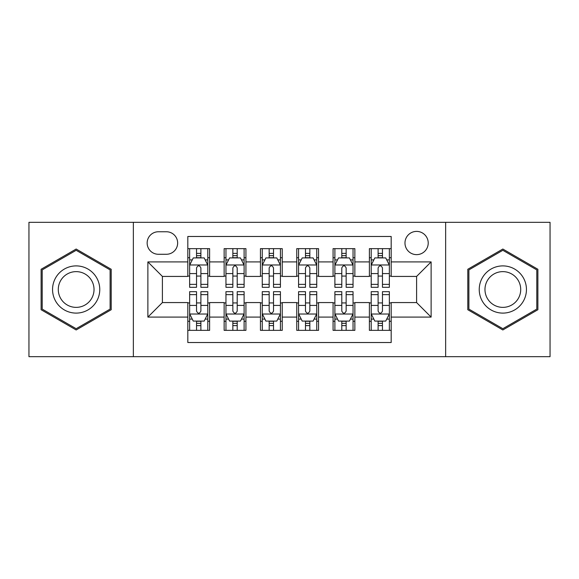<?xml version="1.0" encoding="UTF-8"?>
<svg xmlns="http://www.w3.org/2000/svg" width="579" height="579" viewBox="0 0 579 579"><rect width="100%" height="100%" fill="white"/><g stroke="black" fill="none" stroke-linecap="round" stroke-linejoin="round"><path stroke-width="0.87" d="M416.598 231.397A11.623 11.623 0 0 0 404.974 243.021A11.623 11.623 0 0 0 416.598 254.637A11.623 11.623 0 0 0 428.221 243.021A11.623 11.623 0 0 0 416.598 231.397M445.649 356.678L550.05 356.678L550.05 222.322L445.649 222.322L445.649 356.678L133.351 356.678L133.351 222.322L28.95 222.322L28.95 356.678L133.351 356.678M391.18 248.644L369.388 248.644L369.388 261.903L354.862 261.903L354.862 276.429L369.388 276.429L369.388 261.903M354.862 261.903L354.862 248.644L333.077 248.644L333.077 261.903L318.551 261.903L318.551 276.429L333.077 276.429L333.077 261.903M318.551 261.903L318.551 248.644L296.759 248.644L296.759 261.903L282.241 261.903L282.241 276.429L296.759 276.429L296.759 261.903M282.241 261.903L282.241 248.644L260.449 248.644L260.449 261.903L245.923 261.903L245.923 276.429L260.449 276.429L260.449 261.903M245.923 261.903L245.923 248.644L224.138 248.644L224.138 276.429L209.612 276.429L209.612 248.644L187.82 248.644M187.82 330.356L209.612 330.356L209.612 302.571L224.138 302.571L224.138 330.356L245.923 330.356L245.923 302.571L260.449 302.571L260.449 317.097L245.923 317.097M260.449 317.097L260.449 330.356L282.241 330.356L282.241 302.571L296.759 302.571L296.759 317.097L282.241 317.097M296.759 317.097L296.759 330.356L318.551 330.356L318.551 302.571L333.077 302.571L333.077 317.097L318.551 317.097M333.077 317.097L333.077 330.356L354.862 330.356L354.862 302.571L369.388 302.571L369.388 317.097L354.862 317.097M158.407 254.275L166.397 254.275A11.254 11.254 0 0 0 177.652 243.021A11.254 11.254 0 0 0 166.397 231.759L158.407 231.759A11.254 11.254 0 0 0 147.153 243.021A11.254 11.254 0 0 0 158.407 254.275M445.649 222.322L133.351 222.322M391.18 261.903L391.18 236.485L187.82 236.485L187.82 276.429L162.402 276.429L162.402 302.571L187.82 302.571L187.82 342.515L391.18 342.515L391.18 302.571L416.598 302.571L416.598 276.429L391.18 276.429L391.18 261.903L431.123 261.903L431.123 317.097L391.18 317.097M187.82 317.097L147.877 317.097L147.877 261.903L187.82 261.903M369.388 317.097L369.388 330.356L391.18 330.356M187.82 257.727L189.637 257.727M196.534 257.727L200.891 257.727M207.796 257.727L209.612 257.727M187.82 276.067L189.637 276.067M196.534 276.067L200.891 276.067M207.796 276.067L209.612 276.067M187.82 302.933L189.637 302.933M196.534 302.933L200.891 302.933M207.796 302.933L209.612 302.933M187.82 321.273L189.637 321.273M196.534 321.273L200.891 321.273M207.796 321.273L209.612 321.273M224.138 276.067L225.955 276.067M232.852 276.067L237.209 276.067M244.106 276.067L245.923 276.067M224.138 257.727L225.955 257.727M232.852 257.727L237.209 257.727M244.106 257.727L245.923 257.727M224.138 302.933L225.955 302.933M232.852 302.933L237.209 302.933M244.106 302.933L245.923 302.933M224.138 321.273L225.955 321.273M232.852 321.273L237.209 321.273M244.106 321.273L245.923 321.273M260.449 302.933L262.265 302.933M269.163 302.933L273.52 302.933M280.424 302.933L282.241 302.933M260.449 321.273L262.265 321.273M269.163 321.273L273.52 321.273M280.424 321.273L282.241 321.273M260.449 257.727L262.265 257.727M269.163 257.727L273.52 257.727M280.424 257.727L282.241 257.727M260.449 276.067L262.265 276.067M269.163 276.067L273.52 276.067M280.424 276.067L282.241 276.067M296.759 302.933L298.576 302.933M305.48 302.933L309.837 302.933M316.735 302.933L318.551 302.933M296.759 321.273L298.576 321.273M305.48 321.273L309.837 321.273M316.735 321.273L318.551 321.273M296.759 257.727L298.576 257.727M305.48 257.727L309.837 257.727M316.735 257.727L318.551 257.727M296.759 276.067L298.576 276.067M305.48 276.067L309.837 276.067M316.735 276.067L318.551 276.067M333.077 302.933L334.894 302.933M341.791 302.933L346.148 302.933M353.045 302.933L354.862 302.933M333.077 321.273L334.894 321.273M341.791 321.273L346.148 321.273M353.045 321.273L354.862 321.273M333.077 257.727L334.894 257.727M341.791 257.727L346.148 257.727M353.045 257.727L354.862 257.727M333.077 276.067L334.894 276.067M341.791 276.067L346.148 276.067M353.045 276.067L354.862 276.067M369.388 302.933L371.204 302.933M378.109 302.933L382.466 302.933M389.363 302.933L391.18 302.933M369.388 321.273L371.204 321.273M378.109 321.273L382.466 321.273M389.363 321.273L391.18 321.273M369.388 257.727L371.204 257.727M378.109 257.727L382.466 257.727M389.363 257.727L391.18 257.727M369.388 276.067L371.204 276.067M378.109 276.067L382.466 276.067M389.363 276.067L391.18 276.067M162.402 276.429L147.877 261.903M162.402 302.571L147.877 317.097M431.123 261.903L416.598 276.429M431.123 317.097L416.598 302.571M76.16 329.965L111.197 309.729L111.197 269.271L76.16 249.035L41.116 269.271L41.116 309.729L76.16 329.965M537.884 269.271L502.84 249.035L467.803 269.271L467.803 309.729L502.84 329.965L537.884 309.729L537.884 269.271M200.891 253.37L196.534 253.37M207.796 284.361L200.891 284.361L200.891 287.322L207.796 287.322L207.796 265.168L204.163 257.908L193.27 257.908L189.637 265.168L189.637 287.322L196.534 287.322L196.534 284.361L189.637 284.361M189.637 265.168L189.637 248.644M207.796 265.168L207.796 248.644M196.534 257.908L196.534 248.644M200.891 248.644L200.891 257.908M200.891 284.361L200.891 267.896C199.444 265.095 197.989 265.095 196.534 267.896L196.534 284.361M196.534 325.63L200.891 325.63M189.637 294.639L196.534 294.639L196.534 291.678L189.637 291.678L189.637 313.832L193.27 321.092L204.163 321.092L207.796 313.832L207.796 291.678L200.891 291.678L200.891 294.639L207.796 294.639M207.796 313.832L207.796 330.356M189.637 313.832L189.637 330.356M200.891 321.092L200.891 330.356M196.534 330.356L196.534 321.092M196.534 294.639L196.534 311.104C197.989 313.905 199.444 313.905 200.891 311.104L200.891 294.639M76.16 265.899A23.601 23.601 0 0 0 52.551 289.5A23.601 23.601 0 0 0 76.16 313.101A23.601 23.601 0 0 0 99.762 289.5A23.601 23.601 0 0 0 76.16 265.899M76.16 271.631A17.869 17.869 0 0 0 58.284 289.5A17.869 17.869 0 0 0 76.16 307.369A17.869 17.869 0 0 0 94.03 289.5A17.869 17.869 0 0 0 76.16 271.631M110.111 309.106L76.16 328.706L42.202 309.106L42.202 269.894L76.16 250.294L110.111 269.894L110.111 309.106M482.401 277.696A23.601 23.601 0 0 0 491.043 309.939A23.601 23.601 0 0 0 523.286 301.304A23.601 23.601 0 0 0 514.644 269.061A23.601 23.601 0 0 0 482.401 277.696M487.366 280.562A17.869 17.869 0 0 0 493.909 304.974A17.869 17.869 0 0 0 518.321 298.438A17.869 17.869 0 0 0 511.778 274.026A17.869 17.869 0 0 0 487.366 280.562M536.798 269.894L536.798 309.106L502.84 328.706L468.889 309.106L468.889 269.894L502.84 250.294L536.798 269.894M237.209 253.37L232.852 253.37M244.106 284.361L237.209 284.361L237.209 287.322L244.106 287.322L244.106 265.168L240.473 257.908L229.581 257.908L225.955 265.168L225.955 287.322L232.852 287.322L232.852 284.361L225.955 284.361M225.955 265.168L225.955 248.644M244.106 265.168L244.106 248.644M232.852 257.908L232.852 248.644M237.209 248.644L237.209 257.908M237.209 284.361L237.209 267.896C235.754 265.095 234.307 265.095 232.852 267.896L232.852 284.361M273.52 253.37L269.163 253.37M280.424 284.361L273.52 284.361L273.52 287.322L280.424 287.322L280.424 265.168L276.791 257.908L265.899 257.908L262.265 265.168L262.265 287.322L269.163 287.322L269.163 284.361L262.265 284.361M262.265 265.168L262.265 248.644M280.424 265.168L280.424 248.644M269.163 257.908L269.163 248.644M273.52 248.644L273.52 257.908M273.52 284.361L273.52 267.896C272.072 265.095 270.617 265.095 269.163 267.896L269.163 284.361M309.837 253.37L305.48 253.37M316.735 284.361L309.837 284.361L309.837 287.322L316.735 287.322L316.735 265.168L313.101 257.908L302.209 257.908L298.576 265.168L298.576 287.322L305.48 287.322L305.48 284.361L298.576 284.361M298.576 265.168L298.576 248.644M316.735 265.168L316.735 248.644M305.48 257.908L305.48 248.644M309.837 248.644L309.837 257.908M309.837 284.361L309.837 267.896C308.383 265.095 306.935 265.095 305.48 267.896L305.48 284.361M346.148 253.37L341.791 253.37M353.045 284.361L346.148 284.361L346.148 287.322L353.045 287.322L353.045 265.168L349.419 257.908L338.527 257.908L334.894 265.168L334.894 287.322L341.791 287.322L341.791 284.361L334.894 284.361M334.894 265.168L334.894 248.644M353.045 265.168L353.045 248.644M341.791 257.908L341.791 248.644M346.148 248.644L346.148 257.908M346.148 284.361L346.148 267.896C344.7 265.095 343.246 265.095 341.791 267.896L341.791 284.361M232.852 325.63L237.209 325.63M225.955 294.639L232.852 294.639L232.852 291.678L225.955 291.678L225.955 313.832L229.581 321.092L240.473 321.092L244.106 313.832L244.106 291.678L237.209 291.678L237.209 294.639L244.106 294.639M244.106 313.832L244.106 330.356M225.955 313.832L225.955 330.356M237.209 321.092L237.209 330.356M232.852 330.356L232.852 321.092M232.852 294.639L232.852 311.104C234.3 313.905 235.754 313.905 237.209 311.104L237.209 294.639M269.163 325.63L273.52 325.63M262.265 294.639L269.163 294.639L269.163 291.678L262.265 291.678L262.265 313.832L265.899 321.092L276.791 321.092L280.424 313.832L280.424 291.678L273.52 291.678L273.52 294.639L280.424 294.639M280.424 313.832L280.424 330.356M262.265 313.832L262.265 330.356M273.52 321.092L273.52 330.356M269.163 330.356L269.163 321.092M269.163 294.639L269.163 311.104C270.617 313.905 272.065 313.905 273.52 311.104L273.52 294.639M305.48 325.63L309.837 325.63M298.576 294.639L305.48 294.639L305.48 291.678L298.576 291.678L298.576 313.832L302.209 321.092L313.101 321.092L316.735 313.832L316.735 291.678L309.837 291.678L309.837 294.639L316.735 294.639M316.735 313.832L316.735 330.356M298.576 313.832L298.576 330.356M309.837 321.092L309.837 330.356M305.48 330.356L305.48 321.092M305.48 294.639L305.48 311.104C306.928 313.905 308.383 313.905 309.837 311.104L309.837 294.639M341.791 325.63L346.148 325.63M334.894 294.639L341.791 294.639L341.791 291.678L334.894 291.678L334.894 313.832L338.527 321.092L349.419 321.092L353.045 313.832L353.045 291.678L346.148 291.678L346.148 294.639L353.045 294.639M353.045 313.832L353.045 330.356M334.894 313.832L334.894 330.356M346.148 321.092L346.148 330.356M341.791 330.356L341.791 321.092M341.791 294.639L341.791 311.104C343.246 313.905 344.693 313.905 346.148 311.104L346.148 294.639M382.466 253.37L378.109 253.37M389.363 284.361L382.466 284.361L382.466 287.322L389.363 287.322L389.363 265.168L385.73 257.908L374.837 257.908L371.204 265.168L371.204 287.322L378.109 287.322L378.109 284.361L371.204 284.361M371.204 265.168L371.204 248.644M389.363 265.168L389.363 248.644M378.109 257.908L378.109 248.644M382.466 248.644L382.466 257.908M382.466 284.361L382.466 267.896C381.011 265.095 379.556 265.095 378.109 267.896L378.109 284.361M378.109 325.63L382.466 325.63M371.204 294.639L378.109 294.639L378.109 291.678L371.204 291.678L371.204 313.832L374.837 321.092L385.73 321.092L389.363 313.832L389.363 291.678L382.466 291.678L382.466 294.639L389.363 294.639M389.363 313.832L389.363 330.356M371.204 313.832L371.204 330.356M382.466 321.092L382.466 330.356M378.109 330.356L378.109 321.092M378.109 294.639L378.109 311.104C379.556 313.905 381.011 313.905 382.466 311.104L382.466 294.639M224.138 317.097L209.612 317.097M224.138 261.903L209.612 261.903M207.702 264.987L189.731 264.987M189.637 259.906L192.271 259.906M205.161 259.906L207.796 259.906M196.534 273.585L189.637 273.585M207.796 273.585L200.891 273.585M200.891 255.679L196.534 255.679M189.731 314.013L207.702 314.013M207.796 319.094L205.161 319.094M192.271 319.094L189.637 319.094M200.891 305.415L207.796 305.415M189.637 305.415L196.534 305.415M196.534 323.321L200.891 323.321M244.02 264.987L226.042 264.987M225.955 259.906L228.582 259.906M241.479 259.906L244.106 259.906M232.852 273.585L225.955 273.585M244.106 273.585L237.209 273.585M237.209 255.679L232.852 255.679M280.33 264.987L262.352 264.987M262.265 259.906L264.9 259.906M277.79 259.906L280.424 259.906M269.163 273.585L262.265 273.585M280.424 273.585L273.52 273.585M273.52 255.679L269.163 255.679M316.648 264.987L298.67 264.987M298.576 259.906L301.21 259.906M314.1 259.906L316.735 259.906M305.48 273.585L298.576 273.585M316.735 273.585L309.837 273.585M309.837 255.679L305.48 255.679M352.958 264.987L334.98 264.987M334.894 259.906L337.521 259.906M350.418 259.906L353.045 259.906M341.791 273.585L334.894 273.585M353.045 273.585L346.148 273.585M346.148 255.679L341.791 255.679M226.042 314.013L244.02 314.013M244.106 319.094L241.479 319.094M228.582 319.094L225.955 319.094M237.209 305.415L244.106 305.415M225.955 305.415L232.852 305.415M232.852 323.321L237.209 323.321M262.352 314.013L280.33 314.013M280.424 319.094L277.79 319.094M264.9 319.094L262.265 319.094M273.52 305.415L280.424 305.415M262.265 305.415L269.163 305.415M269.163 323.321L273.52 323.321M298.67 314.013L316.648 314.013M316.735 319.094L314.1 319.094M301.21 319.094L298.576 319.094M309.837 305.415L316.735 305.415M298.576 305.415L305.48 305.415M305.48 323.321L309.837 323.321M334.98 314.013L352.958 314.013M353.045 319.094L350.418 319.094M337.521 319.094L334.894 319.094M346.148 305.415L353.045 305.415M334.894 305.415L341.791 305.415M341.791 323.321L346.148 323.321M389.269 264.987L371.298 264.987M371.204 259.906L373.839 259.906M386.729 259.906L389.363 259.906M378.109 273.585L371.204 273.585M389.363 273.585L382.466 273.585M382.466 255.679L378.109 255.679M371.298 314.013L389.269 314.013M389.363 319.094L386.729 319.094M373.839 319.094L371.204 319.094M382.466 305.415L389.363 305.415M371.204 305.415L378.109 305.415M378.109 323.321L382.466 323.321"/></g></svg>
